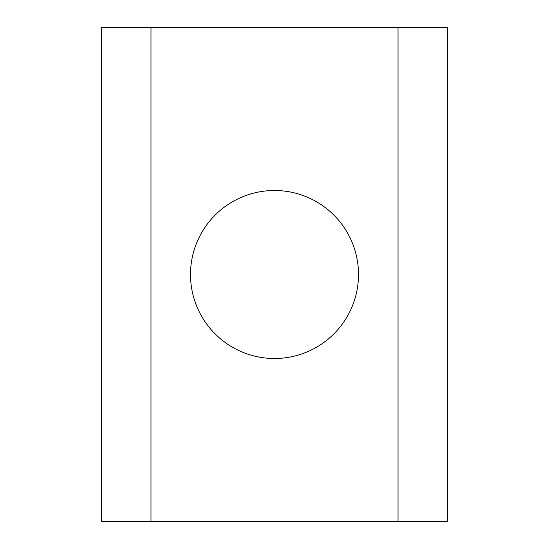 <?xml version="1.0" encoding="UTF-8"?>
<svg xmlns="http://www.w3.org/2000/svg" width="549" height="549" viewBox="0 0 549 549"><rect width="100%" height="100%" fill="white"/><g stroke="black" fill="none" stroke-linecap="round" stroke-linejoin="round"><path stroke-width="0.82" d="M274.5 190.503A83.997 83.997 0 0 0 190.503 274.5A83.997 83.997 0 0 0 274.5 358.497A83.997 83.997 0 0 0 358.497 274.5A83.997 83.997 0 0 0 274.5 190.503M447.435 27.45L447.435 521.55L398.025 521.55L398.025 27.45L447.435 27.45M150.975 27.45L150.975 521.55L101.565 521.55L101.565 27.45L398.025 27.45M150.975 521.55L398.025 521.55"/></g></svg>
